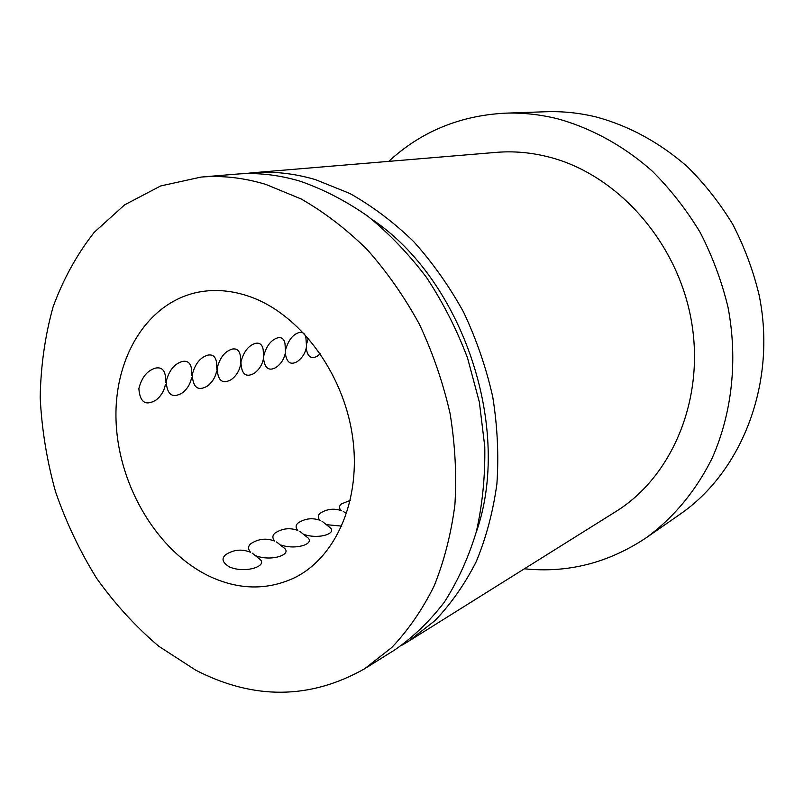 <?xml version="1.0" encoding="UTF-8"?>
<svg xmlns="http://www.w3.org/2000/svg" width="804" height="804" viewBox="0 0 804 804"><rect width="100%" height="100%" fill="white"/><g stroke="black" fill="none" stroke-linecap="round" stroke-linejoin="round"><path stroke-width="1.21" d="M252.366 172.78L496.148 152.378C513.716 150.911 531.464 152.499 549.383 157.152C617.12 174.518 677.179 241.371 691.219 319.972C705.42 398.583 672.214 476.772 615.733 511.625L408.362 641.401L434.884 620.698C451.014 603.864 464.812 584.156 476.28 561.564C486.199 537.554 493.073 511.656 496.902 483.857C498.852 455.345 497.465 426.341 492.741 396.854C486.108 367.539 476.4 339.318 463.596 312.173C449.205 286.103 432.502 262.506 413.477 241.381C393.437 222.004 372.172 206.015 349.7 193.402L315.439 179.614C293.932 173.332 272.908 171.051 252.366 172.78L244.326 173.664M401.397 645.522L408.362 641.401M201.04 177.081L236.225 174.136C256.918 172.388 278.124 174.719 299.832 181.111C323.128 189.151 345.8 200.859 367.86 216.236C389.226 233.612 408.794 254.044 426.572 277.531C443.004 302.485 456.652 329.278 467.526 357.941L479.345 402.04L484.782 446.722C485.254 476.31 482.44 504.641 476.34 531.705C468.461 557.634 457.828 581.071 444.451 601.995C429.728 621.231 413.125 637.23 394.623 650.004L364.694 668.727L391.839 647.431C408.331 630.024 422.422 609.563 434.11 586.036C444.19 560.991 451.124 533.906 454.903 504.781C456.742 474.873 455.124 444.411 450.049 413.397C443.004 382.543 432.783 352.815 419.376 324.213C404.332 296.726 386.925 271.842 367.157 249.562C346.353 229.12 324.344 212.246 301.118 198.95L265.792 184.387C243.652 177.734 222.065 175.302 201.04 177.081L160.669 185.955L124.69 204.809L94.269 232.286C76.943 254.325 63.204 279.239 53.044 307.027C45.024 335.971 40.733 366.152 40.2 397.578C41.758 429.256 46.873 460.642 55.536 491.736C66.109 522.268 79.777 551.072 96.54 578.176C114.892 603.915 135.615 626.597 158.71 646.215L195.714 670.164C253.762 700.053 310.093 699.58 364.694 668.727M371.629 219.14C463.144 279.913 512.882 429.326 476.038 532.821M524.389 568.79C567.875 573.292 608.548 562.911 646.376 537.665C673.41 517.846 696.033 490.802 712.183 458.079C732.072 413.256 738.012 359.78 728.022 307.279C721.721 281.249 712.465 256.355 700.274 232.607C686.546 209.864 670.566 189.392 652.325 171.182C623.703 145.785 591.131 127.997 557.272 118.711C539.735 114.409 522.329 112.57 505.073 113.173C459.657 115.635 420.884 131.705 388.764 161.373M505.073 113.173L545.886 111.746C562.539 111.153 579.282 112.892 596.136 116.962C629.09 125.876 659.441 142.408 687.199 166.539C704.595 183.734 719.831 203.08 732.876 224.557C744.454 246.999 753.207 270.526 759.137 295.148C777.056 382.634 742.062 471.707 679.903 514.349L646.376 537.665M165.403 384.362C164.277 390.744 161.162 395.97 156.046 400.04C145.665 406.201 139.936 402.402 138.861 388.644C141.615 377.528 147.122 370.684 155.363 368.131C161.554 366.865 164.951 370.061 165.574 377.729L165.634 382.453M252.205 553.132L259.179 558.679C269.29 565.544 246.004 573.976 229.642 567.021C222.437 562.74 221.13 558.629 225.713 554.67L226.396 554.217M191.593 377.528C190.447 383.86 187.322 389.005 182.207 392.975C172.388 398.613 167.051 394.784 166.197 381.488C168.93 370.624 174.237 363.961 182.116 361.509C187.754 360.343 190.94 363.207 191.674 370.111L191.814 375.78M250.466 552.187C247.763 548.871 247.964 545.986 251.079 543.534L251.682 543.132M216.608 370.996C215.452 377.257 212.326 382.332 207.211 386.191C197.915 391.387 192.93 387.538 192.267 374.664C194.98 364.031 200.106 357.539 207.643 355.177C212.799 354.112 215.773 356.695 216.588 362.946L216.829 369.398M274.626 541.022C272.144 537.886 272.355 535.193 275.259 532.921L275.802 532.56M240.527 364.745C239.361 370.935 236.235 375.92 231.15 379.679C222.316 384.483 217.653 380.634 217.16 368.142C219.854 357.74 224.808 351.408 232.024 349.137C236.758 348.152 239.542 350.494 240.396 356.162L240.728 363.277M297.701 530.389C295.42 527.424 295.631 524.891 298.344 522.791L298.837 522.469M263.411 358.755C262.235 364.875 259.119 369.76 254.074 373.428C245.682 377.88 241.311 374.041 240.959 361.911C243.632 351.73 248.426 345.549 255.34 343.368C259.692 342.454 262.295 344.574 263.179 349.73L263.601 357.418M319.721 520.188C317.65 517.404 317.881 515.042 320.414 513.113L320.846 512.831M263.722 356.041L263.732 355.941C266.385 345.971 271.028 339.941 277.661 337.841C281.661 336.987 284.103 338.916 284.998 343.62L285.51 351.79M340.796 510.46C338.926 507.837 339.167 505.636 341.519 503.857L341.901 503.595M285.671 349.499C288.475 340.072 292.937 334.424 299.048 332.544C302.736 331.75 305.028 333.509 305.922 337.821L306.515 346.393M306.696 343.499L308.465 338.343M276.536 541.966L283.882 547.825C292.787 554.117 272.636 561.715 256.416 555.976M299.781 531.323L307.429 537.454C315.54 543.353 296.927 550.308 281.179 545.112M321.992 521.173L329.911 527.524C337.328 533.082 320.032 539.454 304.786 534.72M341.79 526.117L327.308 524.771M249.612 296.545C298.927 313.62 342.876 371.659 352.333 435.225C361.971 498.812 336.243 557.644 294.033 577.996C266.737 590.508 238.486 589.915 209.271 576.217C157.745 551.433 119.344 487.144 116.168 423.386C112.821 359.71 146.248 302.224 198.849 292.063C215.231 289.008 232.145 290.495 249.612 296.545M320.324 353.73L317.359 356.122C311.279 359.519 307.56 356.865 306.213 348.162M285.33 353.026C284.144 359.056 281.058 363.85 276.043 367.428C268.998 371.408 264.828 368.433 263.521 358.494M306.334 347.519C305.158 353.458 302.083 358.182 297.128 361.659C290.535 365.348 286.596 362.493 285.309 353.097M249.763 551.976C241.361 548.851 233.341 549.745 225.713 554.67M274.315 540.941C266.194 537.946 258.446 538.811 251.079 543.534M297.761 530.409C289.892 527.545 282.385 528.379 275.259 532.921M320.153 520.359C312.525 517.605 305.249 518.419 298.344 522.791M341.579 510.751C334.162 508.098 327.107 508.892 320.414 513.113M350.343 500.369L341.519 503.857M346.675 513.505L343.248 511.475"/></g></svg>
